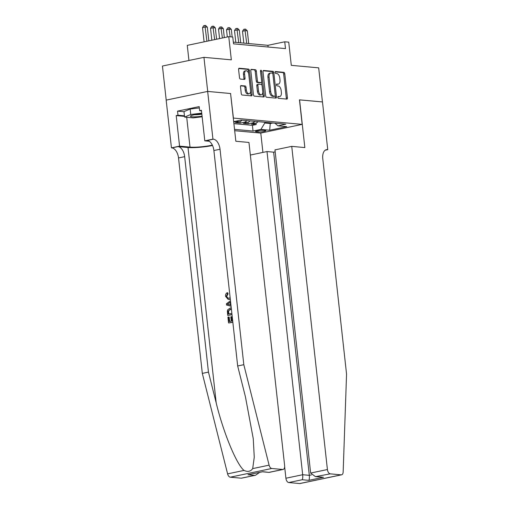 <?xml version="1.0" encoding="UTF-8"?>
<svg xmlns="http://www.w3.org/2000/svg" width="509" height="509" viewBox="0 0 509 509"><rect width="100%" height="100%" fill="white"/><g stroke="black" fill="none" stroke-linecap="round" stroke-linejoin="round"><path stroke-width="0.76" d="M277.812 97.346A0.954 0.534 78.2 0 0 278.468 98.339L286.802 99.102A1.362 0.763 78.2 0 0 286.936 99.096A1.362 0.763 78.2 0 0 287.439 97.836L284.779 73.741A1.362 0.763 78.2 0 0 283.85 72.329L275.509 71.565A0.954 0.534 78.2 0 0 275.42 71.572A0.954 0.534 78.2 0 0 275.064 72.456A0.954 0.534 78.2 0 0 275.719 73.442L276.794 73.538A4.352 2.45 78.2 0 1 279.778 78.055L280.001 80.059A4.352 2.45 78.2 0 1 278.385 84.093A4.352 2.45 78.2 0 1 277.965 84.112L276.883 84.017A0.954 0.534 78.2 0 0 276.794 84.017A0.954 0.534 78.2 0 0 276.438 84.901A0.954 0.534 78.2 0 0 277.093 85.887L278.168 85.989A4.352 2.45 78.2 0 1 281.153 90.5L281.375 92.511A4.352 2.45 78.2 0 1 279.759 96.538A4.352 2.45 78.2 0 1 279.339 96.564L278.258 96.462A0.954 0.534 78.2 0 0 278.168 96.468A0.954 0.534 78.2 0 0 277.812 97.346M241.145 85.576A1.362 0.763 78.2 0 0 241.012 85.582A1.362 0.763 78.2 0 0 240.509 86.842L241.253 93.599A1.362 0.763 78.2 0 0 242.189 95.011L251.446 95.857A1.362 0.763 78.2 0 0 251.58 95.851A1.362 0.763 78.2 0 0 252.089 94.591L249.423 70.503A1.362 0.763 78.2 0 0 248.494 69.09L239.23 68.244A1.362 0.763 78.2 0 0 239.103 68.251A1.362 0.763 78.2 0 0 238.594 69.51L239.497 77.673A1.362 0.763 78.2 0 0 240.426 79.086L244.39 79.449A1.362 0.763 78.2 0 0 244.524 79.442A1.362 0.763 78.2 0 0 245.033 78.182L244.581 74.129A3.639 2.042 78.2 0 1 245.936 70.764A3.639 2.042 78.2 0 1 248.78 74.518L250.53 90.379A3.639 2.042 78.2 0 1 249.181 93.745A3.639 2.042 78.2 0 1 246.331 89.991L246.044 87.351A1.362 0.763 78.2 0 0 245.109 85.938L240.891 85.627M230.577 93.554L233.408 118.075L302.168 124.381L299.457 99.834L322.445 101.94L318.679 67.85L291.294 65.343L288.737 42.158L284.741 41.795L285.492 48.61L233.523 43.85L232.766 37.03L228.77 36.667L187.267 45.371L188.941 60.482M230.698 93.529L207.71 91.423L203.944 57.332L231.328 59.846L228.77 36.667M265.666 95.838A1.362 0.763 78.2 0 0 266.595 97.251L275.859 98.097A1.362 0.763 78.2 0 0 275.986 98.091A1.362 0.763 78.2 0 0 276.495 96.831L273.836 72.736A1.362 0.763 78.2 0 0 272.9 71.33L263.643 70.477A1.362 0.763 78.2 0 0 263.509 70.484A1.362 0.763 78.2 0 0 263 71.744L265.666 95.838M263.656 96.977L254.392 96.131A1.362 0.763 78.2 0 1 253.457 94.719L250.797 70.63A1.362 0.763 78.2 0 1 251.306 69.37A1.362 0.763 78.2 0 1 251.433 69.358L255.397 69.727A1.362 0.763 78.2 0 1 256.332 71.133L257.414 80.906A1.362 0.763 78.2 0 0 258.343 82.318L260.971 82.553A1.362 0.763 78.2 0 0 261.104 82.547A1.362 0.763 78.2 0 0 261.607 81.287L260.487 71.12A0.954 0.534 78.2 0 1 260.843 70.236A0.954 0.534 78.2 0 1 261.588 71.215L264.292 95.711A1.362 0.763 78.2 0 1 263.783 96.971A1.362 0.763 78.2 0 1 263.656 96.977M166.208 100.114L162.441 66.036L203.944 57.332M237.913 120.748A5.542 4.517 95.2 0 1 236.278 121.492L239.478 121.785L235.387 122.644L240.184 123.083L240.019 121.632M246.808 120.62A5.542 4.517 95.2 0 1 244.275 122.224L247.476 122.523L243.378 123.375L248.176 123.821L252.273 122.962A5.542 4.517 -84.8 0 0 254.799 121.358M248.017 122.364L248.176 123.821M265.017 130.508L263.261 130.349A4.295 0.604 173.7 0 0 258.451 130.641A4.295 0.604 173.7 0 0 255.512 131.545A4.295 0.604 173.7 0 0 256.307 131.806L258.063 131.965A4.295 0.604 173.7 0 0 262.873 131.672A4.295 0.604 173.7 0 0 265.813 130.762A4.295 0.604 173.7 0 0 265.017 130.508M234.681 130.698L260.665 133.084L302.168 124.381M234.534 129.369L253.049 131.067L260.901 129.42L264.782 123.025L264.699 122.262M233.682 121.632L241.024 120.092L285.797 124.196L277.946 125.844L286.745 126.652L269.694 130.228L260.901 129.42M233.898 123.642L252.413 125.341L256.173 124.552L251.376 124.113L255.467 123.254A5.542 4.517 -84.8 0 0 257.999 121.651M244.275 122.224L240.184 123.083M236.278 121.492L233.72 122.033M264.782 123.025L270.381 123.534L272.881 123.013M270.298 122.777L269.694 130.228M284.741 41.795L267.912 45.32L233.332 42.152M268.103 47.019L267.912 45.32M256.014 123.095L256.173 124.552M252.413 125.341L253.049 131.067M274.975 123.203L277.946 125.844M247.476 122.523A5.542 4.517 -84.8 0 0 250.002 120.913M239.478 121.785A5.542 4.517 -84.8 0 0 242.01 120.181M277.876 96.767L278.219 96.799A4.352 2.45 78.2 0 0 278.639 96.774L279.759 96.538M278.385 84.093L277.265 84.329A4.352 2.45 78.2 0 1 276.845 84.348L276.502 84.316M286.166 99.045A1.362 0.763 78.2 0 0 286.319 98.072L283.659 73.977A1.362 0.763 78.2 0 0 282.73 72.564L275.127 71.871M272.792 73.678L272.709 72.972A1.362 0.763 78.2 0 0 271.781 71.565L263.153 70.77M275.223 98.04A1.362 0.763 78.2 0 0 275.369 97.066L275.216 95.679M274.784 96.144A0.954 0.534 78.2 0 0 274.879 96.137A0.954 0.534 78.2 0 0 275.235 95.259L272.9 74.11A0.954 0.534 78.2 0 0 272.245 73.124L271.106 73.016A4.352 2.45 78.2 0 0 270.686 73.041A4.352 2.45 78.2 0 0 269.07 77.069L270.667 91.525A4.352 2.45 78.2 0 0 273.651 96.042L274.784 96.144L273.664 96.379A0.954 0.534 78.2 0 0 273.759 96.373A0.954 0.534 78.2 0 0 273.842 96.341M270.686 73.041L269.566 73.277A4.352 2.45 78.2 0 0 267.944 77.304L269.07 77.069M273.664 96.379L272.525 96.277A4.352 2.45 78.2 0 1 269.541 91.76L267.944 77.304M250.95 69.657L255.397 69.727M260.105 82.738A1.362 0.763 78.2 0 1 259.984 82.782A1.362 0.763 78.2 0 1 259.851 82.789L257.223 82.553A1.362 0.763 78.2 0 1 256.288 81.141L255.213 71.368A1.362 0.763 78.2 0 0 254.277 69.962M261.607 81.803L261.995 85.321M262.765 92.275L263.166 95.947L264.292 95.711M258.527 91.041A3.639 2.042 78.2 0 0 261.378 94.795A3.639 2.042 78.2 0 0 262.727 91.429L262.11 85.843A1.362 0.763 78.2 0 0 261.181 84.43L258.553 84.189A1.362 0.763 78.2 0 0 258.419 84.195A1.362 0.763 78.2 0 0 257.91 85.455L258.527 91.041L257.408 91.276A3.639 2.042 78.2 0 0 260.252 95.03L261.378 94.795M257.427 84.424A1.362 0.763 78.2 0 0 257.299 84.43A1.362 0.763 78.2 0 0 256.791 85.69L257.91 85.455M257.408 91.276L256.791 85.69M263.019 96.92A1.362 0.763 78.2 0 0 263.166 95.947M249.181 93.745L248.061 93.98A3.639 2.042 78.2 0 1 245.211 90.227L244.918 87.586A1.362 0.763 78.2 0 0 243.989 86.174L240.662 85.868M245.936 70.764L244.816 70.999A3.639 2.042 78.2 0 0 243.461 74.365L244.581 74.129M243.76 79.391A1.362 0.763 78.2 0 0 243.906 78.418L243.461 74.365M248.627 73.659L248.303 70.738A1.362 0.763 78.2 0 0 247.374 69.326L238.746 68.537M250.81 95.8A1.362 0.763 78.2 0 0 250.962 94.827L250.568 91.226M248.716 43.564L247.31 30.839L245.313 30.655L242.507 31.246L243.817 43.112M242.507 31.246L243.754 29.35L244.874 29.115L246.719 43.38M244.874 29.115L245.675 29.185L247.31 30.839M201.819 113.787A9.009 1.266 173.7 0 0 190.69 115.918A9.009 1.266 173.7 0 0 190.487 116.357A9.009 1.266 173.7 0 0 202.086 116.198M194.533 114.729A6.165 0.865 173.7 0 0 201.857 114.162M202.149 116.784L193.229 117.872L184.595 117.076L183.991 111.624L190.162 109.028L199.331 107.914M184.595 117.076L190.767 114.48L201.749 113.144M190.162 109.028L190.767 114.48M284.658 466.88L285.912 478.237L302.677 474.725L309.313 475.33L311.489 474.872M275.178 151.841L273.638 152.166L267.002 151.555L302.677 474.725C302.893 477.245 302.721 478.918 302.168 479.739L288.762 482.551L299.674 483.55L341.176 474.846A4.155 2.335 78.2 0 0 341.577 474.821A4.155 2.335 78.2 0 0 343.161 471.951L346.559 374.109L322.77 158.662A9.696 5.453 -101.8 0 1 326.377 149.684A9.696 5.453 -101.8 0 1 327.312 149.627L327.751 149.671L322.483 101.946L299.464 99.872M267.002 151.555L250.345 155.048M299.578 99.847L304.846 147.572L291.733 146.369L327.414 469.533A4.155 2.335 78.2 0 0 330.265 473.847L341.176 474.846M327.751 149.671L325.181 150.212M260.78 133.059L262.918 152.414M291.733 146.369L274.968 149.888L310.643 473.052L327.414 469.533M341.577 474.821L300.075 483.525A4.155 2.335 -101.8 0 1 299.674 483.55M288.762 482.551A4.155 2.335 -101.8 0 1 285.912 478.237M273.638 152.166L309.313 475.33C309.529 477.856 309.357 479.529 308.804 480.35L302.168 479.739M330.265 473.847L315.446 476.653L310.643 473.052M316.859 476.659L323.495 477.264L315.446 476.653M232.664 320.874L232.212 316.763L231.576 316.706L232.047 321.007L232.689 320.874M229.661 321.503L229.165 317.031L228.694 316.986L229.203 321.605L231.271 321.166L230.8 316.865L231.576 316.706M232.817 322.025L228.91 322.954A18.05 2.539 173.7 0 0 232.842 322.21M231.983 314.473L228.077 315.402A18.05 2.539 173.7 0 0 232.009 314.657M227.466 293.852L226.308 296.193L226.772 296.238L228.064 293.903L227.72 292.79L227.135 292.739L227.466 293.852L228.064 293.903M228.223 299.432L229.985 299.419L228.223 299.432L225.525 296.302C225.385 294.679 225.92 293.489 227.135 292.739M241.19 478.186L255.563 475.234L241.59 478.167A4.155 2.335 -101.8 0 1 241.19 478.186L230.272 477.188A4.155 2.335 -101.8 0 1 227.599 473.866L202.315 373.396L208.455 372.104L184.665 156.657A9.696 5.453 78.2 0 0 178.016 146.605L188.012 147.521A18.05 2.539 173.7 0 0 212.533 145.51M208.455 372.104L216.204 402.912C223.317 432.421 236.45 464.297 244.015 470.424C247.762 472.117 250.651 471.506 252.693 468.604L254.258 457.19L253.266 438.745L245.427 396.785L237.671 365.977L213.888 150.53A9.696 5.453 78.2 0 0 207.233 140.471L213.379 139.186L212.94 139.148L207.666 91.423L230.577 93.522L235.845 141.248L248.958 142.45L284.633 465.614A4.155 2.335 78.2 0 1 283.087 469.463A4.155 2.335 78.2 0 1 282.686 469.483L271.774 468.484L230.272 477.188M202.315 373.396L178.525 157.949A9.696 5.453 78.2 0 0 171.877 147.89L171.438 147.852L166.169 100.127L207.666 91.423M237.671 365.977L243.811 364.686L220.028 149.245A9.696 5.453 78.2 0 0 213.379 139.186M252.693 468.604L269.102 465.162L243.811 364.686M184.519 116.364L176.197 115.6L177.991 115.225L184.455 115.817M201.494 110.854L199.636 110.682L199.184 106.591L177.539 111.134L177.991 115.225M199.636 110.682L201.43 110.307L204.803 140.853L212.94 139.148M171.438 147.852L179.569 146.147L190.003 147.101A15.588 2.195 173.7 0 0 212.348 145.122M176.197 115.6L179.569 146.147M209.263 141.26L204.803 140.853M269.102 465.162A4.155 2.335 78.2 0 0 271.774 468.484M177.539 111.134L184.003 111.725M255.563 475.234L259.647 472.377M254.589 475.381L247.953 474.77L262.402 471.792M247.953 474.77L262.479 471.786M262.65 471.69L269.115 472.397L262.44 471.792M226.308 296.193L228.178 298.268L230.157 297.892M230.284 299.044L229.343 299.356M231.073 306.221L226.581 305.056L226.435 303.758L230.475 300.8M227.288 304.242L230.545 304.986L230.24 302.193L227.288 304.242L230.539 304.897M228.592 304.541L229.184 304.598M228.56 303.364L230.291 302.664M227.72 315.37L227.351 311.101L227.701 309.816L230.31 307.958L231.258 307.856M231.385 309.014L230.418 309.116L228.172 311.012L228.185 312.392L228.369 314.053L231.856 313.321M230.418 309.116L231.061 309.173L228.172 311.012M228.185 312.392L228.662 312.437L228.668 311.056M228.827 313.951L228.662 312.437M228.554 322.922L227.917 317.152L228.694 316.986M240.719 42.832L239.313 30.107L237.315 29.923L234.509 30.508L235.82 42.381M234.509 30.508L235.756 28.619L236.876 28.383L238.721 42.648M236.876 28.383L237.678 28.453L239.313 30.107M232.161 36.972L231.321 29.376L229.324 29.191L226.518 29.776L227.313 36.972M226.518 29.776L227.765 27.887L228.885 27.651L230.157 36.794M228.885 27.651L229.68 27.721L231.321 29.376M224.31 37.602L223.324 28.638L221.326 28.459L218.52 29.045L219.576 38.595M218.52 29.045L219.767 27.149L220.887 26.913L222.382 38.003M220.887 26.913L221.689 26.99L223.324 28.638M216.579 39.225L215.326 27.906L213.328 27.721L210.522 28.313L211.839 40.217M210.522 28.313L211.769 26.417L212.889 26.182L214.645 39.626M212.889 26.182L213.691 26.258L215.326 27.906M208.843 40.847L207.335 27.174L205.337 26.99L202.531 27.581L204.103 41.84M202.531 27.581L203.778 25.685L204.898 25.45L206.908 41.248M204.898 25.45L205.693 25.526L207.335 27.174M252.273 122.962L255.467 123.254M257.929 130.73L258.063 131.965M256.231 131.118L256.307 131.806M278.219 96.799L279.339 96.564M276.845 84.348L277.965 84.112M282.73 72.564L283.85 72.329M283.659 73.977L284.779 73.741M286.319 98.072L287.439 97.836M271.781 71.565L272.9 71.33M272.709 72.972L273.836 72.736M275.369 97.066L276.495 96.831M269.541 91.76L270.667 91.525M272.525 96.277L273.651 96.042M255.213 71.368L256.332 71.133M256.288 81.141L257.414 80.906M257.223 82.553L258.343 82.318M259.851 82.789L260.971 82.553M260.525 71.445L261.588 71.215M243.989 86.174L245.109 85.938M244.918 87.586L246.044 87.351M245.211 90.227L246.331 89.991M243.906 78.418L245.033 78.182M247.374 69.326L248.494 69.09M248.303 70.738L249.423 70.503M250.962 94.827L252.089 94.591M323.495 477.264L308.804 480.35M325.499 150.009L327.312 149.627M216.204 402.912L188.012 147.521M213.888 150.53L220.028 149.245M184.665 156.657L178.525 157.949M269.286 472.295L282.686 469.483M227.599 473.866L244.015 470.424M178.016 146.605L171.877 147.89M186.708 117.274L190.003 147.101M273.759 96.373L274.879 96.137M259.984 82.782L261.104 82.547M257.299 84.43L258.419 84.195M269.115 472.397L283.087 469.463"/></g></svg>
